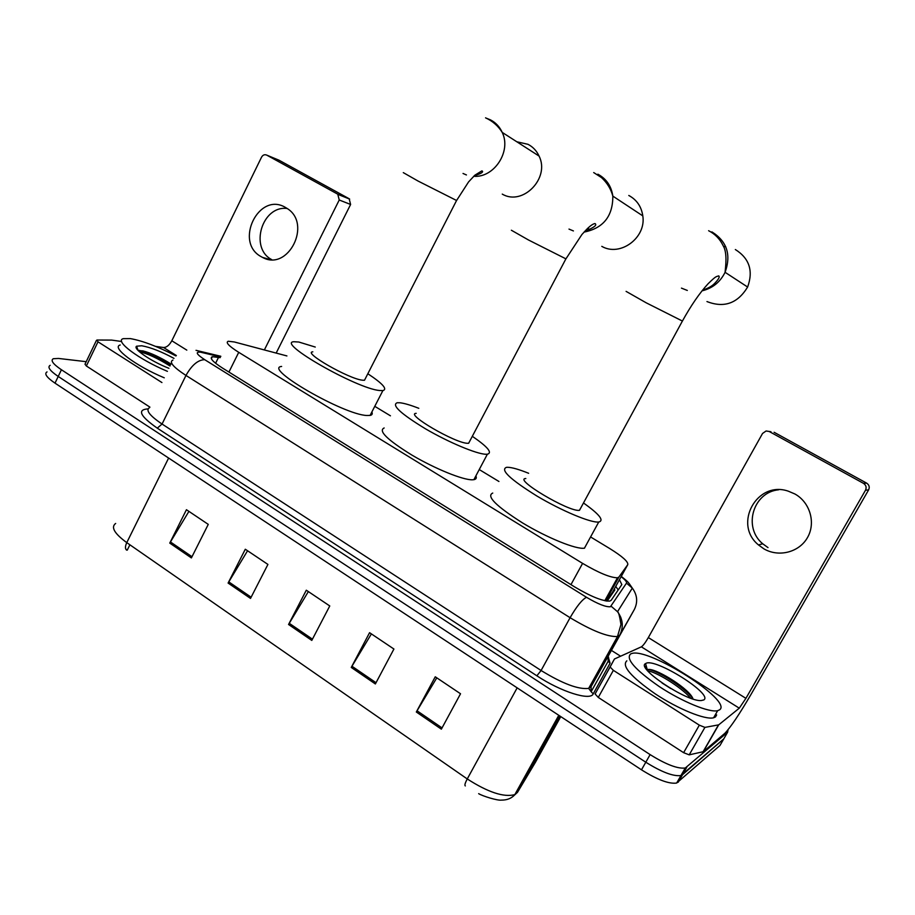 <?xml version="1.0" encoding="UTF-8"?>
<svg xmlns="http://www.w3.org/2000/svg" width="915" height="915" viewBox="0 0 915 915"><rect width="100%" height="100%" fill="white"/><g stroke="black" fill="none" stroke-linecap="round" stroke-linejoin="round"><path stroke-width="1.37" d="M286.91 355.935L234.332 341.97L228.27 341.249C225.319 342.347 228.807 346.042 238.735 352.332L582.592 563.388C598.81 572.916 610.431 577.72 617.465 577.788L618.872 577.102L627.782 564.624C628.342 561.741 622.326 556.377 609.71 548.531L590.587 536.956M606.405 601.018L612.558 592.165L627.782 564.624M498.927 481.473L479.243 469.555M390.442 415.81L374.773 406.329M220.149 357.651L212.337 356.701C209.306 357.959 212.703 361.757 222.528 368.082L574.654 586.927C590.85 596.523 602.527 601.246 609.687 601.098L611.174 600.297L621.834 584.594L619.444 579.71M728.065 729.758L727.619 732.206L685.278 768.005C677.786 768.989 666.063 764.528 650.119 754.612L61.419 369.751C53.024 364.056 50.336 360.373 53.333 358.714L58.549 358.451L86.216 361.677M611.54 650.485L620.553 656.181M724.394 737.81L719.991 745.473L676.677 783.034C669.105 784.178 657.382 779.774 641.484 769.824L55.014 383.145L58.217 376.454C49.845 370.747 47.168 367.029 50.188 365.314C47.168 367.029 49.845 370.747 58.217 376.454L645.796 762.218L58.217 376.454L61.419 369.751M678.187 782.245L682.476 774.753L680.977 775.531C673.44 776.595 661.717 772.157 645.796 762.218C661.717 772.157 673.44 776.595 680.977 775.531L723.799 738.851L682.476 774.753L686.765 767.262M618.14 578.429L617.453 577.8M615.749 586.389L618.197 589.946M125.732 549.034L127.254 550.132L129.896 544.791M608.006 656.856L608.589 657.222M441.362 729.163L460.531 693.764L435.254 676.791L416.325 712.007L441.362 729.163M436.798 677.821L416.325 712.007M375.367 683.962L393.919 649.032L369.58 632.688L351.257 667.435L375.367 683.962M371.387 633.901L351.257 667.435M191.395 557.921L208.265 524.375L186.443 509.712L169.767 543.098L191.395 557.921M188.913 511.382L169.767 543.098M250.516 598.421L267.923 564.429L245.3 549.24L228.098 583.061L250.516 598.421M247.565 550.761L228.098 583.061M311.798 640.409L329.766 605.959L306.308 590.209L288.557 624.488L311.798 640.409M308.355 591.582L288.557 624.488M115.656 523.46C110.669 527.131 114.386 533.525 126.773 542.629C125 546.552 125.012 549.057 126.819 550.167L126.178 549.721M55.014 383.145C46.654 377.426 44 373.675 47.042 371.902M167.422 371.341C138.805 359.401 114.043 340.803 123.273 338.664L130.399 338.607C142.889 340.883 158.066 346.659 175.943 355.935M164.254 377.803C135.626 365.931 110.932 347.254 120.22 344.989M168.909 368.299C150.849 361.253 132.572 348.695 136.564 346.213L141.756 345.767C150.701 347.403 161.44 351.6 173.976 358.383M171.014 364.01C160.48 357.422 151.112 353.041 142.923 350.891L138.165 350.594M136.175 346.796L136.838 346.979M170.636 364.765C156.488 356.118 145.885 351.337 138.828 350.422M170.041 366C157.323 358.12 147.132 353.396 139.469 351.795M271.652 259.586C249.235 247.976 262.125 205.177 287.15 208.494M285.549 207.499C258.876 191.132 233.828 242.326 261.233 256.703L262.514 257.401C288.214 271.824 312.427 223.535 286.887 208.311L285.549 207.499M161.932 382.55L97.985 341.798L86.353 365.989L85.004 364.204L96.43 340.414M149.9 407.118L86.353 365.989M349.164 198.749L350.605 204.468L339.236 199.996L337.772 194.186L349.164 198.749L279.006 160.205L266.711 155.104C264.607 154.246 262.891 154.921 261.553 157.151L171.814 340.78C169.344 345.229 166.599 347.471 163.568 347.517L155.561 346.373M276.33 352.755L350.605 204.468M337.772 194.186L266.711 155.104M339.236 199.996L264.481 349.713M121.626 341.501L111.687 340.094L96.956 340.025L97.985 341.798M502.266 194.106C522.671 206.344 550.281 178.139 539.072 156.076C536.648 150.815 532.953 146.892 527.989 144.318L516.803 141.768M312.827 351.829C302.213 352.195 348.878 378.936 362.443 380.194L364.49 380.263L365.394 378.49M367.83 373.743C382.722 383.602 387.743 389.218 382.87 390.602L379.668 390.522C356.93 388.806 275.484 342.176 294.047 341.73L298.816 342.027L315.252 347.048M371.856 412.002C372.725 413.866 372.142 415.01 370.095 415.421L366.824 415.49C343.64 414.758 262.616 367.899 281.626 366.457M601.784 246.352C620.084 257.115 646.39 237.854 642.81 215.894C641.426 206.596 636.749 199.779 628.788 195.467M416.199 413.34C404.464 413.626 455.418 443.409 467.622 443.295L468.64 443.272L469.67 441.316M472.312 436.306C487.649 446.817 492.67 452.788 487.375 454.206L485.911 454.263C476.715 454.103 448.785 442.437 425.567 428.861C400.747 413.752 391.3 405.048 397.202 402.749L400.107 402.783C404.476 403.309 410.709 405.151 418.807 408.307M475.869 475.903C476.829 477.996 476.155 479.254 473.879 479.677L472.369 479.803C462.967 480.089 434.968 468.743 411.887 455.075C387.251 439.818 378.009 430.782 384.163 427.968M588.322 227.721L588.86 230.088M706.963 301.561C724.131 308.241 737.684 303.403 747.624 287.036C753.48 270.874 749.374 258.373 735.34 249.532M525.816 478.534C512.926 478.739 568.97 512.148 579.389 510.341L580.625 508.225M583.484 502.976C599.256 514.161 604.38 520.509 598.845 522.008L598.742 522.019C590.93 523.037 561.764 510.867 536.865 495.999C510.181 479.369 500.048 469.818 506.464 467.336L507.619 467.279C512.011 467.405 519.011 469.406 528.63 473.284M584.559 548.165L584.445 548.177C576.381 549.675 547.147 537.837 522.419 522.842C495.953 506.018 486.059 496.09 492.75 493.059M725.698 246.673L723.502 246.512M768.017 547.605L762.733 543.784C742.717 527.429 753.056 492.144 778.665 489.788M794.906 493.986L788.353 491.195C757.014 480.158 732.812 524.169 758.478 544.928L763.831 548.806C778.596 557.567 799.15 552.408 807.476 537.585C816.031 522.888 810.05 502.335 794.906 493.986M645.018 666.703L646.55 667.115M699.335 725.16L704.905 727.391L718.71 724.84L703.315 751.684L689.201 754.852L683.619 752.679L699.335 725.16L613.359 670.352L598.273 697.424L595.093 693.959L614.457 658.983L610.122 667.001L613.359 670.352M683.619 752.679L598.273 697.424M703.315 751.684L724.852 733.304C730.605 727.345 739.389 714.306 751.169 694.153L868.621 489.891L865.499 490.234L745.908 698.339L739.286 708.176L718.71 724.84M770.956 431.743L766.084 430.988L762.55 433.458L648.335 637.572C645.418 642.605 643.096 645.693 641.369 646.836L614.457 658.983M865.499 490.234C866.745 487.421 866.07 485.122 863.463 483.337L866.619 483.12L774.113 432.28M866.619 483.12C869.181 484.87 869.845 487.135 868.621 489.891M863.463 483.337L769.286 431.537M719.556 709.857L717.669 710.681C709.399 712.842 682.201 701.725 659.36 686.627C634.907 669.597 625.357 658.686 630.721 653.882L631.727 653.527C648.746 647.34 733.27 700.981 719.556 709.857M716.651 714.924L715.496 716.937L713.597 717.795C705.271 720.082 678.061 709.022 655.266 693.879C630.881 676.791 621.399 665.777 626.832 660.847M645.876 663.432C654.797 657.428 713.654 694.291 703.795 699.929L701.142 700.57C686.456 701.816 635.639 667.744 645.578 663.604L645.876 663.432M693.044 699.003C690.059 689.292 657.954 669.46 649.227 669.448L647.248 669.62L645.578 663.604M670.809 688.572L662.037 682.979M692.827 698.431C683.745 686.639 656.741 670.238 648.289 669.425M690.688 698.202C680.68 686.593 655.963 671.804 647.694 670.832M607.137 601.109L614.846 589.981L614.217 589.157M613.016 587.716L612.364 587.018M228.933 372.062L238.735 352.332M605.73 600.903L618.872 577.102M570.96 584.628L582.592 563.388M220.515 356.896L200.385 352.149C195.112 351.795 196.542 354.299 204.686 359.675L586.515 597.301C597.872 604.026 605.856 607.171 610.431 606.737L626.489 583.13C627.015 581.997 625.231 579.847 621.125 576.667M586.515 597.301C582.192 599.462 576.713 606.268 570.091 617.705L541.085 670.501C562.599 683.688 578.452 689.647 588.665 688.389L591.09 686.685L634.335 609.504L619.741 635.159L617.499 636.531C607.651 637.034 591.856 630.755 570.091 617.705L185.974 375.447C173.129 367.041 168.795 361.917 172.946 360.053M608.155 656.581L610.065 663.215L593.229 693.879C590.461 701.062 561.032 691.843 536.865 675.796L157.277 428.151L162.058 424.045L185.974 375.447C191.75 365.119 197.995 359.858 204.686 359.675M593.229 693.879L591.136 691.729L591.09 686.685L619.741 635.159C623.733 627.072 622.989 619.261 617.522 611.712L611.151 606.245M157.277 428.151C140.018 416.05 136.941 409.623 148.047 408.879M149.694 407.53C145.279 409.943 149.397 415.456 162.058 424.045L541.085 670.501L536.865 675.796M650.119 754.612L641.484 769.824M727.619 732.206L723.799 738.851M608.281 654.397L608.018 653.585M610.065 663.215L608.143 661.259L608.109 656.65M634.335 609.504C637.984 602.104 637.309 594.967 632.322 588.105L626.489 583.13M202.341 352.538L197.411 350.628M620.873 617.545L620.279 618.62M620.644 616.985L620.084 617.899M215.608 363.266L218.571 357.273M513.178 796.313L517.467 792.367L535.366 762.389M535.778 759.336L535.344 757.586M465.335 785.916C464.408 785.447 465.049 783.126 467.256 778.951C488.061 792.333 503.925 797.548 514.825 794.62L517.467 792.367L559.82 715.976M168.623 458.049L126.773 542.629L467.256 778.951L517.158 687.851M535.241 762.618L560.758 716.594M312.45 639.173L289.231 623.287M251.145 597.209L228.761 581.883M192.001 556.72L170.407 541.932M376.031 682.716L351.943 666.223M442.037 727.905L417.023 710.772M137.056 349.278L137.742 349.438M142.923 350.868L154.589 355.1M138.302 350.697L160.502 358.794M186.809 350.125L171.814 340.78M176.355 355.523L163.568 347.517M403.298 172.626L417.995 181.01L456.562 200.488M486.494 118.264L490.451 119.854C495.724 122.587 499.647 126.762 502.221 132.401C511.599 151.352 494.123 178.013 473.684 176.298M466.433 174.948L463.024 173.473M511.371 230.237L528.504 239.993L565.893 258.842M597.872 174.193C606.37 178.791 611.357 186.1 612.833 196.107C612.89 216.272 603.282 228.27 583.999 232.113M573.419 230.935L568.993 229.093M626.1 291.382L646.173 302.796L682.407 321.051M711.916 231.895C726.979 241.366 731.36 254.839 725.08 272.304C720.197 282.129 712.511 288.305 702.022 290.844M687.314 290.444L681.458 288.122M745.908 698.339L648.335 637.572M739.286 708.176L641.369 646.836M703.052 751.798L718.447 724.943M704.905 727.391L689.201 754.852M595.093 693.959L610.122 667.001M644.881 666.292L646.448 666.726M645.544 667.824L646.848 668.202M614.846 589.981L614.262 589.077M613.13 587.487L612.535 586.709M604.804 600.72L617.465 577.788M211.342 358.703L212.337 356.701M607.937 657.016C609.401 660.161 609.47 661.579 608.143 661.259L591.136 691.729L588.665 688.389L617.499 636.531L620.965 624.488C619.672 616.138 618.517 611.872 617.522 611.712L632.322 588.105L629.245 583.644C628.136 582.649 629.863 583.198 621.274 576.381M685.278 768.005L676.677 783.034M220.824 356.278L196.016 350.331M603.237 663.455L602.928 662.735M478.659 793.66C482.64 796.142 497.531 800.694 501.237 800.122C507.127 800.179 511.645 798.349 514.825 794.62L558.791 715.301M138.142 350.525L136.564 346.213M139.526 350.388L138.897 350.411M338.31 194.54L349.679 199.104M270.097 259.517L262.514 257.401M485.545 117.829C492.613 121.077 498.172 125.927 502.221 132.401L539.072 156.076M382.87 390.602L370.095 415.421M364.49 380.263L456.459 200.694L468.572 181.913L474.874 175.188L481.85 170.888C482.022 170.808 485.785 172.363 474.405 175.611M593.709 172.569L601.475 177.579C607.125 182.771 610.911 188.947 612.833 196.107L642.81 215.894M487.375 454.206L473.879 479.677M585.68 230.306L586.698 230.855M468.64 443.272L565.779 259.082L581.94 234.492L587.487 228.51C590.758 225.41 593.275 223.763 595.013 223.557C597.392 225.067 593.961 227.663 584.696 231.346M708.622 230.717C715.027 234 719.831 238.906 723.022 245.449C727.654 252.78 725.538 266.883 725.08 272.304L747.624 287.036M598.742 522.019L584.445 548.177M579.481 510.33L682.27 321.302C690.974 305.53 699.598 293.006 708.13 283.719C716.571 275.438 715.988 276.948 718.664 275.861C720.048 276.73 718.641 279.315 714.466 283.593C711.996 286.166 708.027 288.362 702.548 290.181M762.733 543.784L758.478 544.928M718.504 724.932L703.109 751.787M717.669 710.681L713.597 717.795"/></g></svg>
